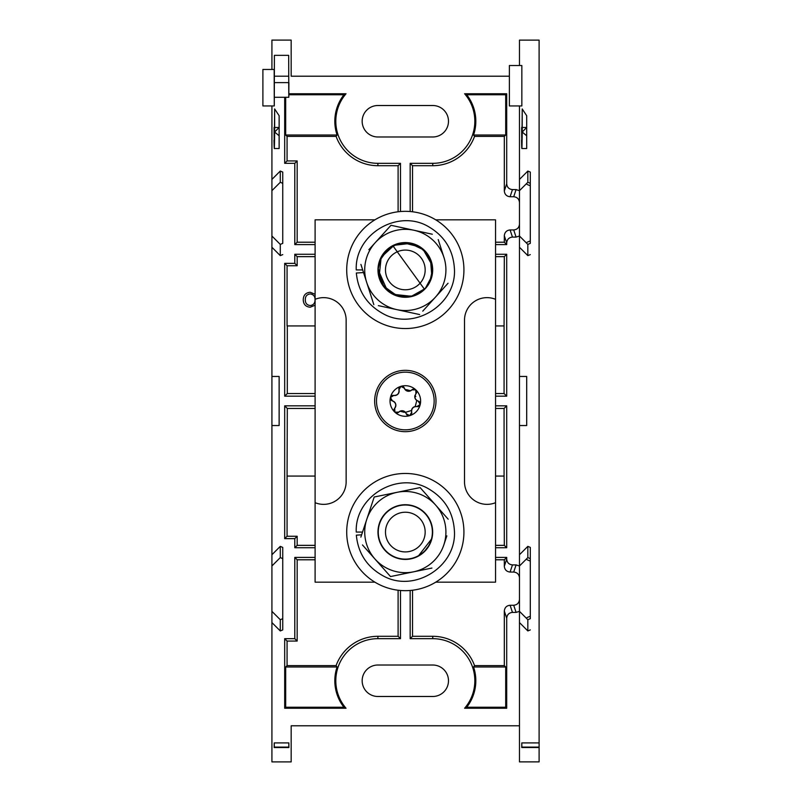 <?xml version="1.0" encoding="UTF-8"?>
<svg xmlns="http://www.w3.org/2000/svg" width="802" height="802" viewBox="0 0 802 802"><rect width="100%" height="100%" fill="white"/><g stroke="black" fill="none" stroke-linecap="round" stroke-linejoin="round"><path stroke-width="1.2" d="M305.301 299.748C305.271 303.176 306.895 305.111 310.184 305.542C313.382 305.141 315.006 303.276 315.036 299.958C315.176 296.409 313.552 294.404 310.153 293.943C306.885 294.404 305.271 296.339 305.301 299.748M310.184 305.542L311.106 305.462M315.036 299.958C315.176 296.409 313.552 294.404 310.153 293.943L308.479 294.234M315.106 294.244L310.163 292.259C305.702 292.71 303.397 295.216 303.246 299.768L303.507 302.033M310.173 307.226L315.106 305.221L310.173 307.226C305.712 306.795 303.407 304.309 303.246 299.768C303.397 295.216 305.702 292.71 310.163 292.259M315.106 408.459L287.306 408.459L287.066 476.067L287.066 536.257L297.171 536.257L297.171 545.35L315.106 545.35M287.306 476.067L315.106 476.067M315.106 256.65L297.171 256.65L297.171 265.743L287.066 265.743L287.066 325.933L315.106 325.933M287.306 325.933L287.306 393.541L315.106 393.541M337.081 666.983L285.682 666.983L285.682 707.244L343.938 707.244A43.077 43.077 0 0 1 337.081 666.983L336.098 665.6L287.066 665.6L285.682 666.983M336.098 665.6A44.461 44.461 0 0 1 377.892 636.297L398.103 636.297L398.103 590.232M315.106 559.786L297.171 559.786L297.171 641.059L287.066 641.059L287.066 665.6M398.103 211.768L398.103 165.703L377.892 165.703A44.461 44.461 0 0 1 336.098 136.4L287.066 136.4L287.066 160.941L297.171 160.941L297.171 242.214L315.106 242.214M285.682 97.283L285.682 135.017L337.081 135.017A43.077 43.077 0 0 1 343.938 94.756L288.87 94.756M336.098 136.4L337.081 135.017M285.682 135.017L287.066 136.4M495.546 476.067L504.077 476.067L504.077 408.459L495.546 408.459M495.546 545.35L504.318 545.35L504.077 476.067M505.701 666.983L504.318 665.6L474.543 665.6L473.561 666.983A43.077 43.077 0 0 1 466.714 707.244L505.701 707.244L505.701 666.983L473.561 666.983M495.546 557.41L506.704 557.41L506.704 559.134C507.065 562.613 508.989 564.538 512.468 564.909L516.087 564.909L513.711 572.057L510.092 572.057C506.613 571.686 504.689 569.761 504.318 566.282L504.318 559.786L495.546 559.786M412.539 590.232L412.539 636.297L432.749 636.297A44.461 44.461 0 0 1 474.543 665.6M504.318 665.6L504.318 611.034C504.689 607.545 506.613 605.62 510.092 605.259L513.711 605.259L516.087 612.407L512.468 612.407C508.989 612.768 507.065 614.703 506.704 618.182L506.704 708.246L464.609 708.246A42.075 42.075 0 0 0 432.749 638.673L410.163 638.673L410.163 590.483M519.475 599.485C519.115 602.964 517.19 604.888 513.711 605.259M513.711 572.057C517.19 572.428 519.115 574.352 519.475 577.831M473.561 135.017L474.543 136.4L504.318 136.4L505.701 135.017L505.701 94.756L466.714 94.756A43.077 43.077 0 0 1 473.561 135.017L505.701 135.017M505.701 94.756L506.704 93.754L506.704 183.818C507.065 187.297 508.989 189.232 512.468 189.593L516.087 189.593L513.711 196.741L510.092 196.741C506.613 196.38 504.689 194.455 504.318 190.966L504.318 136.4M474.543 136.4A44.461 44.461 0 0 1 432.749 165.703L412.539 165.703L412.539 211.768M495.546 242.214L504.318 242.214L504.318 235.718C504.689 232.239 506.613 230.314 510.092 229.943L513.711 229.943L516.087 237.091L512.468 237.091C508.989 237.462 507.065 239.387 506.704 242.866L506.704 244.59L495.546 244.59M519.475 224.169C519.115 227.648 517.19 229.572 513.711 229.943M513.711 196.741C517.19 197.112 519.115 199.036 519.475 202.515M495.546 393.541L504.077 393.541L504.077 325.933L495.546 325.933M504.077 325.933L504.318 256.65L495.546 256.65M279.136 425.541L279.136 376.459L271.918 376.459L271.918 425.541L279.136 425.541M297.171 545.35L294.795 547.736L294.795 538.633L284.69 538.633L284.69 405.832L315.106 405.832M284.69 405.832L287.306 408.459M315.106 547.736L294.795 547.736M297.171 536.257L294.795 538.633M287.066 536.257L284.69 538.633M287.066 265.743L284.69 263.367L294.795 263.367L294.795 254.264L315.106 254.264M294.795 263.367L297.171 265.743M297.171 256.65L294.795 254.264M287.306 393.541L284.69 396.168L284.69 263.367M315.106 396.168L284.69 396.168M287.066 641.059L284.69 638.673L294.795 638.673L294.795 557.41L315.106 557.41M294.795 638.673L297.171 641.059M297.171 559.786L294.795 557.41M400.489 590.483L400.489 638.673L377.892 638.673A42.075 42.075 0 0 0 346.033 708.246L284.69 708.246L284.69 638.673M398.103 636.297L400.489 638.673M343.938 707.244L346.033 708.246M285.682 707.244L284.69 708.246M288.88 93.754L346.033 93.754A42.075 42.075 0 0 0 377.892 163.327L400.489 163.327L400.489 211.517M343.938 94.756L346.033 93.754M398.103 165.703L400.489 163.327M297.171 242.214L294.795 244.59L294.795 163.327L284.69 163.327L284.69 97.283M315.106 244.59L294.795 244.59M297.171 160.941L294.795 163.327M287.066 160.941L284.69 163.327M504.077 408.459L506.704 405.832L506.704 547.736L495.546 547.736M495.546 405.832L506.704 405.832M504.318 545.35L506.704 547.736M516.087 564.909L519.475 566.011M271.918 425.541L271.918 554.733L280.279 546.373L282.745 547.395L282.745 629.921L280.279 630.943L271.918 622.583L271.918 761.9L291.166 761.9L291.166 725.79L519.475 725.79L519.475 611.345L516.087 612.407M505.701 707.244L506.704 708.246M466.714 707.244L464.609 708.246M412.539 636.297L410.163 638.673M504.318 559.786L506.704 557.41M516.087 189.593L519.475 190.696L519.475 105.944L519.475 179.417L527.836 171.057L530.302 172.079L530.302 243.367L527.836 244.399L527.836 255.627L519.475 247.267L519.475 236.029L527.836 244.399M519.475 235.988L516.087 237.091M504.318 242.214L506.704 244.59M410.163 211.517L410.163 163.327L432.749 163.327A42.075 42.075 0 0 0 464.609 93.754L506.704 93.754M412.539 165.703L410.163 163.327M466.714 94.756L464.609 93.754M377.892 136.982A15.739 15.739 0 0 1 362.163 121.252A15.739 15.739 0 0 1 377.892 105.513L432.749 105.513A15.739 15.739 0 0 1 448.488 121.252A15.739 15.739 0 0 1 432.749 136.982L377.892 136.982M377.892 696.487A15.739 15.739 0 0 1 362.163 680.748A15.739 15.739 0 0 1 377.892 665.018L432.749 665.018A15.739 15.739 0 0 1 448.488 680.748A15.739 15.739 0 0 1 432.749 696.487L377.892 696.487M529.581 616.517L527.114 617.54M527.114 559.766L529.581 560.798M527.836 546.373L527.836 557.601L519.475 565.971L519.475 425.541L526.693 425.541L526.693 376.459L519.475 376.459L519.475 247.267L519.475 554.733L527.836 546.373L530.302 547.395L530.302 618.683L527.836 619.705L527.836 630.943L519.475 622.583L519.475 761.88L539.104 761.88L539.104 747.093L521.851 747.093C521.811 741.74 521.771 741.89 521.741 747.524C521.771 741.89 521.811 741.74 521.851 747.093M529.581 241.201L527.114 242.234M527.114 184.46L529.581 185.483M509.37 76.21L291.166 76.21L291.166 40.1L271.918 40.1L271.918 69.463M495.546 254.264L506.704 254.264L506.704 396.168L495.546 396.168M504.318 256.65L506.704 254.264M504.077 393.541L506.704 396.168M274.174 69.463L274.274 105.944L274.404 55.348L288.68 55.348L288.81 97.283L288.9 82.616L288.81 97.283L288.71 82.616L274.454 82.616M271.918 554.733L271.918 565.971L280.279 557.601L282.745 558.633L282.745 618.683L280.279 619.705L271.918 611.345L271.918 622.583M282.745 547.395L282.745 558.633M282.745 629.921L282.745 618.683M271.918 105.944L271.918 190.655L280.279 182.295L282.745 183.317L282.745 243.367L280.279 244.399L271.918 236.029L271.918 376.459M271.918 179.417L280.279 171.057L282.745 172.079L282.745 183.317M282.745 172.079L282.745 243.367M282.745 254.605L280.279 255.627L271.918 247.267M274.384 69.463L262.896 69.463L262.896 105.944L274.274 105.944M288.8 747.113C288.84 741.74 288.87 741.88 288.9 747.544C288.87 741.88 288.84 741.74 288.8 747.113L274.284 747.113C274.244 741.74 274.214 741.88 274.184 747.544L288.9 747.544M274.645 108.942L279.136 115.719L279.136 135.769L274.645 132.029L279.136 127.478L274.685 127.478L274.645 132.029L274.645 108.942C274.495 133.413 274.304 139.638 274.063 127.618L274.505 126.646M274.625 134.094L274.063 127.618L274.274 148.53L279.136 148.53L279.136 135.769M274.284 747.113C274.244 741.74 274.214 741.88 274.184 747.544M271.918 611.345L271.918 565.971M271.918 236.029L271.918 190.655M274.555 140.119L274.003 140.119C274.234 153.292 274.444 150.596 274.645 132.029M495.546 299.316A22.516 22.516 0 0 0 464.508 320.158L464.508 481.842A22.516 22.516 0 0 0 495.546 502.684L495.546 219.838L435.747 219.838M346.143 320.158L346.143 481.842A22.516 22.516 0 0 1 315.106 502.684L315.106 299.316A22.516 22.516 0 0 1 346.143 320.158M374.895 582.162L315.106 582.162L315.106 502.684M495.546 502.684L495.546 582.162L435.747 582.162M315.106 299.316L315.106 219.838L374.895 219.838M405.321 512.227A19.849 19.849 0 0 1 422.514 541.992A19.849 19.849 0 0 1 388.138 541.992A19.849 19.849 0 0 1 405.321 512.227M405.321 505.009A27.067 27.067 0 0 1 428.759 545.601A27.067 27.067 0 0 1 381.882 545.601A27.067 27.067 0 0 1 405.321 505.009M405.321 250.084A19.849 19.849 0 0 1 422.514 279.858A19.849 19.849 0 0 1 388.138 279.858A19.849 19.849 0 0 1 405.321 250.084M405.321 242.866A27.067 27.067 0 0 1 428.759 283.467A27.067 27.067 0 0 1 381.882 283.467A27.067 27.067 0 0 1 405.321 242.866M405.321 473.461A58.606 58.606 0 0 0 354.564 561.37A58.606 58.606 0 0 0 456.077 561.37A58.606 58.606 0 0 0 405.321 473.461M405.321 211.327A58.606 58.606 0 0 0 354.564 299.236A58.606 58.606 0 0 0 456.077 299.236A58.606 58.606 0 0 0 405.321 211.327M361.622 534.824L356.339 535.155C358.123 553.38 367.025 566.924 383.045 575.806C414.253 593.53 457.13 566.312 454.383 530.533C453.17 512.257 444.699 498.433 428.97 489.06C398.333 470.363 354.614 496.217 356.248 532.067L362.534 532.067M363.527 272.56L356.339 273.011C358.123 291.236 367.025 304.78 383.045 313.662C414.253 331.386 457.13 304.169 454.383 268.389C453.17 250.114 444.699 236.299 428.97 226.916C398.333 208.219 354.614 234.074 356.248 269.933L362.684 269.933M421.22 553.981L424.017 551.646M418.654 555.626L431.456 539.114L418.644 555.636M428.479 546.082L425.15 550.493M424.248 551.415L423.376 552.237M405.321 559.425A27.358 27.358 0 0 1 381.632 518.393A27.358 27.358 0 0 1 429.01 518.393A27.358 27.358 0 0 1 405.321 559.425M448.188 519.195L435.687 505.12A40.601 40.601 0 0 0 366.805 519.255A40.601 40.601 0 0 0 413.481 571.836A40.601 40.601 0 0 0 435.687 505.12L420.118 487.586L374.203 497.009L360.86 537.119M362.464 544.939L390.524 576.558L431.927 568.057M443.847 544.889L446.844 535.866M429.972 281.101L432.388 269.953M386.995 289.843L378.253 269.933L383.687 286.184L396.85 295.637M431.887 264.75L423.306 249.703L409.742 243.227L397.06 244.159L387.978 249.151L380.098 260.109L378.925 263.968M379.085 263.267L380.118 260.079M397.481 244.019L411.697 243.628M413.391 244.099L422.925 249.362M420.479 292.359L415.837 294.865M409.742 296.63L395.957 295.326M394.514 294.745L387.115 289.953M424.388 289.141L392.96 245.853L403.867 242.906L419.536 246.896M419.657 246.966L426.965 253.673L431.275 262.254M431.466 276.921L425.651 287.798M424.729 288.8L419.847 292.77M419.787 292.81L413.09 295.858M412.509 296.028L398.664 296.159L387.196 290.033M381.03 281.863L378.253 269.933M381.722 283.176L387.145 289.983M388.409 291.066L399.526 296.369L411.205 296.349M416.799 294.444L423.296 290.164M430.143 259.126L423.516 249.893M410.544 243.367L394.123 245.292L381.632 256.84M381.12 257.823L379.125 276.73M379.256 277.221L381.491 282.755M430.574 260.179L431.777 275.647M431.316 277.482L430.985 278.525M430.965 278.595L425.812 287.617M424.679 288.85L411.406 296.299L393.672 294.354L382.694 284.78L378.283 268.86M378.303 268.409L380.539 259.046L389.07 248.289M432.378 265.873A27.358 27.358 0 0 0 389.371 247.708A27.358 27.358 0 0 0 392.84 294.264A27.358 27.358 0 0 0 432.679 269.933M377.973 269.933A27.358 27.358 0 0 1 403.406 242.645A27.358 27.358 0 0 1 432.408 266.114A27.358 27.358 0 0 1 411.025 296.68A27.358 27.358 0 0 1 377.973 269.933M432.308 234.224L413.902 230.244A40.601 40.601 0 0 0 366.664 282.344A40.601 40.601 0 0 0 435.396 297.201A40.601 40.601 0 0 0 413.902 230.244L390.995 225.292L368.86 249.693M422.754 311.146L448.047 283.246M378.343 305.632L419.657 314.564M360.91 264.409L373.832 304.66M443.977 257.522L438.223 239.587M416.659 401L415.205 406.534L416.659 401M411.526 410.484L405.471 412.328M400.95 411.456L404.188 412.278M415.065 395.206L415.777 396.639M405.17 389.672L406.784 389.762M407.025 389.802L409.581 390.494M435.997 401A30.677 30.677 0 0 1 375.988 409.972A30.677 30.677 0 0 1 400.789 370.664A30.677 30.677 0 0 1 435.997 401A30.677 30.677 0 0 1 375.988 409.972A30.677 30.677 0 0 1 400.789 370.664A30.677 30.677 0 0 1 435.997 401M394.885 412.178A15.298 15.298 0 0 1 400.86 386.363A15.298 15.298 0 0 1 420.228 404.449A15.298 15.298 0 0 1 394.885 412.178L398.825 412.088C401.932 409.992 404.419 410.564 406.293 413.812L409.782 415.637L411.667 412.178C411.416 408.439 413.16 406.564 416.91 406.564L420.228 404.449L418.173 401.09C414.804 399.446 414.063 397 415.937 393.752L415.767 389.822L411.827 389.912C408.719 392.008 406.223 391.436 404.348 388.188L400.86 386.363L398.975 389.822C399.236 393.561 397.491 395.436 393.742 395.436L390.424 397.551L392.469 400.91C395.837 402.554 396.589 405 394.714 408.248L394.885 412.178M390.965 396.429A2.807 2.807 0 0 1 393.742 395.436A4.481 4.481 0 0 0 398.975 389.822A2.807 2.807 0 0 1 399.115 387.907M413.551 389.08A2.807 2.807 0 0 0 411.827 389.912A4.481 4.481 0 0 1 404.348 388.188A2.807 2.807 0 0 0 402.103 386.273M390.885 399.837A2.807 2.807 0 0 0 392.469 400.91A4.481 4.481 0 0 1 394.714 408.248A2.807 2.807 0 0 0 394.183 411.145M397.09 412.92A2.807 2.807 0 0 0 398.825 412.088A4.481 4.481 0 0 1 406.293 413.812A2.807 2.807 0 0 0 408.539 415.727M411.536 414.093A2.807 2.807 0 0 0 411.667 412.178A4.481 4.481 0 0 1 416.91 406.564A2.807 2.807 0 0 0 419.687 405.571M419.767 402.163A2.807 2.807 0 0 0 418.173 401.09A4.481 4.481 0 0 1 414.945 395.556M415.937 393.752A2.807 2.807 0 0 0 416.469 390.855M522.212 108.942L526.693 115.719L526.693 135.769L522.212 132.029L526.693 127.478L522.252 127.478L522.212 132.029L522.212 108.942C522.062 133.413 521.861 139.638 521.631 127.618L522.062 126.646M522.192 134.094L521.631 127.618L521.841 148.53L526.693 148.53L526.693 135.769M509.37 85.734L509.37 105.944L521.841 105.944L521.841 65.523L509.37 65.523L509.37 85.734M527.836 557.601L530.302 558.633M527.836 619.705L519.475 611.345L519.475 565.971M527.836 171.057L527.836 182.295L530.302 183.317M527.836 182.295L519.475 190.655L519.475 236.029M522.112 140.119L521.561 140.119C521.791 153.292 522.012 150.596 522.212 132.029M521.791 742.913L539.104 742.913L539.104 40.12L519.475 40.12L519.475 65.523M530.302 172.079L530.302 243.367M530.302 254.605L527.836 255.627M530.302 547.395L530.302 618.683M530.302 629.921L527.836 630.943M539.104 742.913L539.104 747.093M539.104 747.524L521.741 747.524M377.892 636.297L377.892 638.673M377.892 165.703L377.892 163.327M510.092 605.259L512.468 612.407M504.318 611.034L506.704 618.182M432.749 636.297L432.749 638.673M504.318 566.282L506.704 559.134M510.092 572.057L512.468 564.909M510.092 229.943L512.468 237.091M504.318 235.718L506.704 242.866M432.749 165.703L432.749 163.327M504.318 190.966L506.704 183.818M510.092 196.741L512.468 189.593M280.279 546.373L280.279 557.601M280.279 619.705L280.279 630.943M280.279 171.057L280.279 182.295M280.279 244.399L280.279 255.627M288.71 76.2L274.434 76.2M377.752 409.411A28.832 28.832 0 0 1 411.827 372.91A28.832 28.832 0 0 1 426.393 420.679A28.832 28.832 0 0 1 377.752 409.411M274.424 97.283L288.81 97.283M288.85 742.913L274.234 742.913"/></g></svg>
